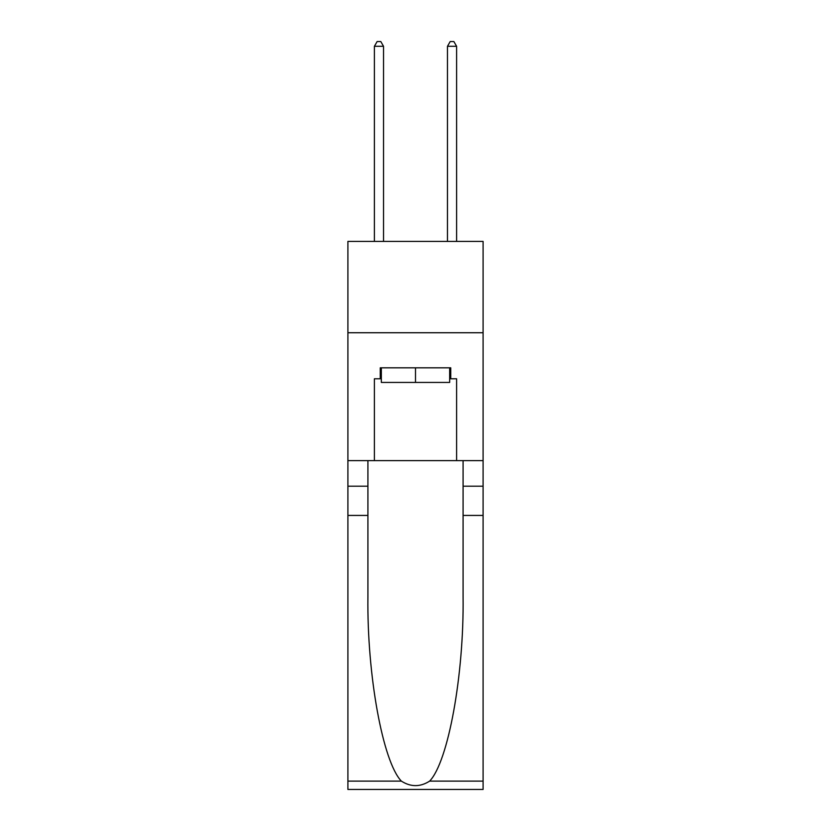 <?xml version="1.0" encoding="UTF-8"?>
<svg xmlns="http://www.w3.org/2000/svg" width="831" height="831" viewBox="0 0 831 831"><rect width="100%" height="100%" fill="white"/><g stroke="black" fill="none" stroke-linecap="round" stroke-linejoin="round"><path stroke-width="1.25" d="M483.091 332.743L483.091 241.406L347.909 241.406L347.909 332.743L483.091 332.743L483.091 460.623L456.603 460.623L456.603 378.78L450.755 378.78L450.755 367.821L380.245 367.821L380.245 378.78L381.336 378.78M449.664 367.821L449.664 382.437L381.336 382.437L381.336 367.821M415.5 367.821L415.5 382.437M429.637 781.119L483.091 781.119L483.091 789.45L347.909 789.45L347.909 515.428L367.915 515.428L367.915 596.897C366.938 674.762 382.738 761.747 401.363 781.119C410.784 787.123 420.206 787.123 429.637 781.119C448.262 761.747 464.062 674.762 463.085 596.897L463.085 460.623M463.085 515.428L483.091 515.428L483.091 460.623M347.909 515.428L347.909 332.743M367.915 460.623L367.915 515.428M483.091 781.119L483.091 515.428M347.909 460.623L374.397 460.623L374.397 378.78L380.245 378.78M374.397 460.623L456.603 460.623M449.664 378.78L450.755 378.78M383.527 241.406L383.527 46.297L374.397 46.297L374.397 241.406M374.397 46.297L377.139 41.55L380.795 41.55L383.527 46.297M456.603 241.406L456.603 46.297L447.473 46.297L447.473 241.406M447.473 46.297L450.205 41.55L453.861 41.55L456.603 46.297M463.085 486.197L483.091 486.197M367.915 486.197L347.909 486.197M347.909 781.119L401.363 781.119"/></g></svg>
